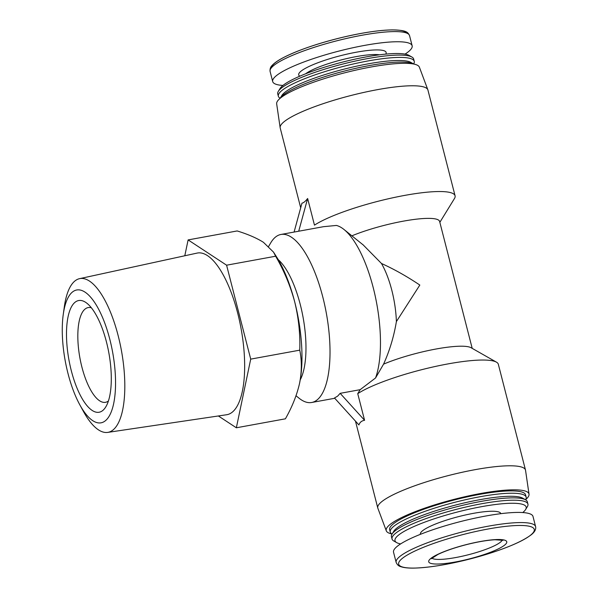 <?xml version="1.0" encoding="UTF-8"?>
<svg xmlns="http://www.w3.org/2000/svg" width="598" height="598" viewBox="0 0 598 598"><rect width="100%" height="100%" fill="white"/><g stroke="black" fill="none" stroke-linecap="round" stroke-linejoin="round"><path stroke-width="0.9" d="M299.591 383.206C296.952 394.912 292.22 406.782 285.403 418.817L236.352 427.787L250.712 359.121L299.762 350.159C301.893 360.549 301.841 371.567 299.591 383.206A85.409 30.468 79.6 0 0 299.635 382.989L299.591 383.206M250.712 359.121L226.59 265.191L188.116 239.91L237.167 230.948C247.923 234.252 256.677 238.041 263.419 242.302L273.51 252.109L275.641 256.221C284.028 270.67 290.389 285.896 294.717 301.908A85.409 30.468 79.6 0 1 299.635 382.989L299.635 382.989M273.518 252.102L276.597 256.961A85.409 30.468 79.6 0 1 294.717 301.908C298.626 318.001 300.308 334.08 299.762 350.159M364.578 420.297L340.15 393.335L337.706 396.078L334.491 397.984L358.92 424.939C359.824 422.308 361.708 420.76 364.578 420.297L357.739 393.656A76.252 13.836 -14.4 0 1 432.332 367.127A76.252 13.836 -14.4 0 1 496.437 362.149A76.252 13.836 -14.4 0 1 498.336 364.294L525.493 470.05A76.252 13.836 -14.4 0 1 525.545 470.312L529.028 494.187A73.689 13.373 -14.4 0 1 525.605 499.636M357.739 393.656L360.153 389.679L375.559 377.966L383.565 364.145A54.904 9.964 -14.4 0 1 471.067 347.722L496.437 362.149M383.565 364.145C389.604 350.787 393.88 336.607 396.392 321.589L419.826 285.059C406.909 276.388 394.127 269.197 381.472 263.479L362.896 244.619M351.878 235.829A54.904 9.964 -14.4 0 1 407.604 220.415A54.904 9.964 -14.4 0 1 439.612 221.432L472.203 348.372M298.716 231.217L307.634 198.499L314.473 225.14A76.252 13.836 -14.4 0 1 395.846 197.138A76.252 13.836 -14.4 0 1 455.071 195.785A76.252 13.836 -14.4 0 1 454.435 198.581L439.844 222.329M362.859 244.664L344.029 229.512A85.409 30.468 79.6 0 0 336.397 225.439L323.503 226.687L280.97 234.461A85.409 30.468 79.6 0 1 324.654 304.823A85.409 30.468 79.6 0 1 317.217 399.823A85.409 30.468 79.6 0 1 311.685 402.491A85.409 30.468 79.6 0 1 299.075 398.216L296.017 395.756M504.742 545.01A40.26 7.303 -14.4 0 1 438.461 564.011A40.26 7.303 -14.4 0 1 460.026 546.295A40.26 7.303 -14.4 0 1 504.742 545.01M396.153 562.397L393.544 552.238A71.984 13.059 -14.4 0 1 460.019 521.688A71.984 13.059 -14.4 0 1 532.99 516.44L535.599 526.591A71.984 13.059 -14.4 0 0 462.628 531.839A71.984 13.059 -14.4 0 0 396.153 562.397C397.177 564.759 398.746 566.186 400.862 566.68C403.919 567.734 408.329 568.205 414.085 568.1C430.485 567.614 450.899 564.108 475.313 557.568C502.514 549.966 521.187 542.341 531.338 534.694C534.739 532.003 536.159 529.305 535.599 526.591M420.431 534.313L420.401 534.193A41.486 7.527 -14.4 0 1 458.711 516.59A41.486 7.527 -14.4 0 1 500.765 513.562L500.795 513.682M400.645 543.903A67.716 12.289 -14.4 0 1 396.683 542.625A67.716 12.289 -14.4 0 1 457.53 511.978A67.716 12.289 -14.4 0 1 525.605 509.526A67.716 12.289 -14.4 0 1 522.809 512.501A67.716 12.289 -14.4 0 1 522.749 512.553M396.683 542.625L393.783 540.981A70.153 12.73 -14.4 0 1 392.034 539A70.153 12.73 -14.4 0 1 456.82 509.227A70.153 12.73 -14.4 0 1 527.937 504.107A70.153 12.73 -14.4 0 1 527.354 506.685L525.605 509.526M392.034 539L391.436 536.675A70.153 12.73 -14.4 0 1 392.019 534.104A70.153 12.73 -14.4 0 1 456.222 506.902A70.153 12.73 -14.4 0 1 525.59 499.808A70.153 12.73 -14.4 0 1 527.339 501.782L527.937 504.107M392.019 534.104L393.768 531.263A67.716 12.289 -14.4 0 1 455.736 505.004A67.716 12.289 -14.4 0 1 522.689 498.156L525.59 499.808M392.056 534.044L391.996 534.007A70.153 12.73 -14.4 0 1 390.247 532.026A70.153 12.73 -14.4 0 1 455.033 502.253A70.153 12.73 -14.4 0 1 526.15 497.132A70.153 12.73 -14.4 0 1 525.567 499.711L525.522 499.771M390.247 532.026L389.649 529.708A70.153 12.73 -14.4 0 1 454.435 499.928A70.153 12.73 -14.4 0 1 525.552 494.808L526.15 497.132M391.922 533.962A73.689 13.373 -14.4 0 1 386.301 530.83A73.689 13.373 -14.4 0 1 454.271 499.308A73.689 13.373 -14.4 0 1 529.028 494.187M386.301 530.83L377.854 508.233A76.252 13.836 -14.4 0 1 377.772 507.979A76.252 13.836 -14.4 0 1 448.186 475.612A76.252 13.836 -14.4 0 1 525.493 470.05M300.697 207.812L280.2 127.957A76.252 13.836 -14.4 0 1 280.148 127.695A76.252 13.836 -14.4 0 1 350.615 95.59A76.252 13.836 -14.4 0 1 427.839 89.775A76.252 13.836 -14.4 0 1 427.921 90.029L455.071 195.785M307.634 198.499C305.384 201.384 303.492 202.931 301.968 203.148L294.089 232.061M280.148 127.695L276.665 103.82A73.689 13.373 -14.4 0 1 344.762 72.799A73.689 13.373 -14.4 0 1 419.385 67.178L427.839 89.775M280.081 98.371A70.153 12.73 -14.4 0 1 280.126 98.296A70.153 12.73 -14.4 0 1 344.328 71.095A70.153 12.73 -14.4 0 1 413.696 64.001A70.153 12.73 -14.4 0 1 413.771 64.046M280.126 98.296L281.875 95.456A67.716 12.289 -14.4 0 1 343.843 69.204A67.716 12.289 -14.4 0 1 410.796 62.356L413.696 64.001M280.163 98.236L280.096 98.199A70.153 12.73 -14.4 0 1 278.347 96.226A70.153 12.73 -14.4 0 1 343.132 66.445A70.153 12.73 -14.4 0 1 414.25 61.332A70.153 12.73 -14.4 0 1 413.666 63.904L413.629 63.971M278.347 96.226L277.749 93.901A70.153 12.73 -14.4 0 1 278.332 91.322A70.153 12.73 -14.4 0 1 342.534 64.121A70.153 12.73 -14.4 0 1 411.902 57.034A70.153 12.73 -14.4 0 1 413.652 59.008L414.25 61.332M278.332 91.322L280.081 88.482A67.716 12.289 -14.4 0 1 342.049 62.229A67.716 12.289 -14.4 0 1 409.002 55.382L411.902 57.034M282.936 85.454A71.984 13.059 -14.4 0 1 272.695 81.575A71.984 13.059 -14.4 0 1 339.171 51.017A71.984 13.059 -14.4 0 1 412.142 45.769A71.984 13.059 -14.4 0 1 408.576 51.578A71.984 13.059 -14.4 0 1 405.04 54.104M381.472 263.479A54.904 19.585 79.6 0 1 396.392 321.589M268.659 246.369L270.685 242.923A85.409 30.468 79.6 0 1 280.97 234.461M340.15 393.335L360.153 389.679M344.029 229.512A85.409 30.468 79.6 0 1 375.439 297.109A85.409 30.468 79.6 0 1 375.559 377.966M278.242 259.652A67.103 23.942 79.6 0 1 303.059 317.246A67.103 23.942 79.6 0 1 300.218 379.894M218.367 415.969L236.352 427.787M188.116 239.91L184.797 255.765M226.59 265.191L275.641 256.221M63.261 314.421L64.307 306.894A78.151 27.882 79.6 0 1 79.594 278.653L197.116 253.089A82.165 29.309 79.6 0 1 239.387 320.236A82.165 29.309 79.6 0 1 232.33 412.112A82.165 29.309 79.6 0 1 226.664 414.735L107.7 432.399A78.151 27.882 79.6 0 1 83.414 411.394L79.766 404.726A67.537 24.092 79.6 0 1 63.261 314.421A67.537 24.092 79.6 0 1 103.663 320.214A67.537 24.092 79.6 0 1 105.412 420.723A67.537 24.092 79.6 0 1 79.766 404.726M102.789 410.482A56.788 20.257 79.6 0 1 71.334 370.82A56.788 20.257 79.6 0 1 75.012 302.304A56.788 20.257 79.6 0 1 87.069 303.38A56.788 20.257 79.6 0 1 108.829 352.753A56.788 20.257 79.6 0 1 105.943 406.633A56.788 20.257 79.6 0 1 102.789 410.482M79.594 278.653A78.151 27.882 79.6 0 1 119.802 342.519A78.151 27.882 79.6 0 1 113.089 429.91A78.151 27.882 79.6 0 1 107.7 432.399M91.374 307.798A48.161 17.178 -100.4 0 0 88.168 307.574A48.161 17.178 -100.4 0 0 85.051 309.076A48.161 17.178 -100.4 0 0 80.85 362.642A48.161 17.178 -100.4 0 0 105.487 402.319A48.161 17.178 -100.4 0 0 108.41 400.974M530.762 535.031A69.966 12.693 -14.4 0 1 415.573 568.048A69.966 12.693 -14.4 0 1 453.052 537.266A69.966 12.693 -14.4 0 1 530.762 535.031M305.615 73.786A41.486 7.527 -14.4 0 1 341.443 59.867A41.486 7.527 -14.4 0 1 379.543 54.807M299.83 76.17A45.142 8.193 -14.4 0 1 340.382 55.734A45.142 8.193 -14.4 0 1 385.77 54.104M272.695 81.575L270.087 71.416A71.984 13.059 -14.4 0 1 336.562 40.866A71.984 13.059 -14.4 0 1 409.54 35.611L412.142 45.769M271.395 67.806A69.966 12.693 -14.4 0 1 336.069 38.93A69.966 12.693 -14.4 0 1 406.655 33.077M502.23 540.061A36.605 6.645 -14.4 0 1 500.489 542.132A36.605 6.645 -14.4 0 1 464.153 555.781A36.605 6.645 -14.4 0 1 431.883 558.121M377.772 507.979L355.474 421.142M270.087 71.416C269.848 68.852 270.535 66.841 272.157 65.391C274.325 62.999 277.958 60.458 283.056 57.782C297.662 50.299 317.239 43.542 341.787 37.51C362.216 32.666 379.072 30.124 392.34 29.9C406.782 30.184 407.858 32.24 409.54 35.611M311.685 402.491L334.753 398.275M431.3 558.734L438.013 554.398C445.435 550.84 455.071 547.544 466.926 544.501C477.974 541.766 487.325 540.181 494.972 539.755L503.03 540.323"/></g></svg>
